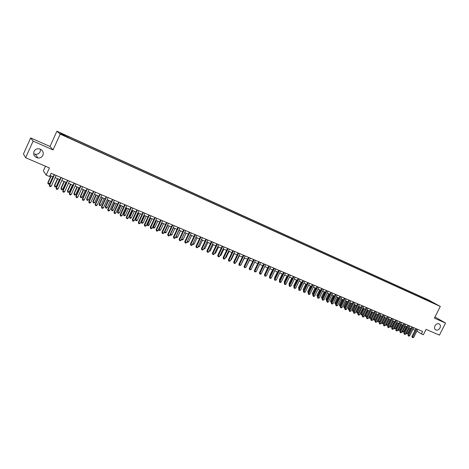 <?xml version="1.0" encoding="UTF-8"?>
<svg xmlns="http://www.w3.org/2000/svg" width="469" height="469" viewBox="0 0 469 469"><rect width="100%" height="100%" fill="white"/><g stroke="black" fill="none" stroke-linecap="round" stroke-linejoin="round"><path stroke-width="0.7" d="M40.498 149.218L40.182 151.698C39.185 153.586 37.573 154.448 35.345 154.272L33.639 153.721M42.908 155.321C41.882 157.267 40.217 158.159 37.919 157.983C34.401 156.998 33.1 154.817 34.008 151.446C35.105 149.4 36.858 148.526 39.261 148.82C42.615 149.928 43.828 152.091 42.908 155.321M439.951 327.989C438.691 329.983 437.231 330.592 435.566 329.824C434.429 328.886 434.235 327.555 434.974 325.826C436.211 323.862 437.659 323.241 439.312 323.962C440.491 324.894 440.702 326.236 439.951 327.989M65.396 136.391L63.045 135.224L65.396 136.391M45.47 166.225L43.365 170.88L46.173 175.089L49.591 176.537L51.062 173.284L422.628 331.46L421.397 333.899L423.378 334.737L426.081 329.385L439.453 335.118L445.55 323.077L434.986 316.974M30.667 137.921L23.45 154.008L25.648 157.731L33.111 141.122L53.056 149.922L60.19 134.134L56.919 131.185L50.013 146.48L30.667 137.921L33.111 141.122M60.19 134.134L440.303 306.445L428.672 300.054L56.919 131.185M434.792 303.678L437.301 304.95L434.728 303.806M426.286 299.972L426.215 299.263L424.064 298.079L67.167 135.987L60.53 133.249L61.908 134.468L69.981 138.414L430.741 301.989M426.215 299.263L435.261 303.824L430.958 301.872M46.173 175.089L49.421 167.92L25.648 157.731M440.303 306.445L434.388 318.152L445.55 323.077M416.882 331.05L421.397 333.899M50.066 175.494L53.185 176.813M55.154 177.651L59.88 179.656M61.849 180.489L66.516 182.47M68.486 183.303L73.1 185.261M75.069 186.093L79.63 188.028M81.594 188.86L86.097 190.772M88.066 191.604L92.516 193.492M94.48 194.324L98.883 196.194M100.841 197.021L105.191 198.868M107.155 199.7L111.452 201.523M113.41 202.35L117.66 204.156M119.618 204.982L123.816 206.765M125.774 207.591L129.925 209.356M131.877 210.182L135.981 211.924M137.933 212.75L141.984 214.468M143.936 215.294L147.946 216.995M149.892 217.821L153.855 219.504M155.802 220.33L159.718 221.989M161.664 222.816L165.539 224.458M167.48 225.278L171.308 226.902M173.249 227.723L177.036 229.329M178.97 230.15L182.711 231.739M184.651 232.56L188.35 234.125M190.285 234.951L193.937 236.499M195.872 237.32L199.489 238.85M201.418 239.671L204.994 241.183M206.923 242.004L210.452 243.499M212.381 244.32L215.875 245.797M217.804 246.618L221.251 248.078M223.18 248.898L226.591 250.34M228.514 251.155L231.885 252.592M233.808 253.401L237.144 254.819M239.061 255.628L242.362 257.03M244.279 257.844L247.538 259.228M249.449 260.037L252.68 261.403M254.591 262.218L257.78 263.566L254.943 269.435M259.685 264.375L262.839 265.712M264.745 266.521L267.863 267.846M269.769 268.655L272.852 269.962M274.758 270.765L277.806 272.061M279.706 272.864L282.719 274.142M284.619 274.945L287.597 276.212M289.496 277.015L292.445 278.264M294.333 279.067L297.252 280.304M299.14 281.107L302.024 282.326M303.912 283.129L306.761 284.337M308.649 285.14L311.469 286.336M313.351 287.134L316.141 288.312M318.023 289.109L320.778 290.282M322.654 291.079L325.386 292.234M327.262 293.031L329.959 294.174M331.829 294.966L334.497 296.097M336.367 296.889L339.005 298.008M340.875 298.8L343.484 299.908M345.348 300.699L347.928 301.796M349.792 302.581L352.342 303.666M354.206 304.457L356.727 305.524M358.586 306.31L361.083 307.371M362.936 308.156L365.41 309.206M367.262 309.991L369.701 311.023M371.554 311.809L373.969 312.835M375.816 313.62L378.202 314.629M380.048 315.414L382.411 316.417M384.252 317.196L386.591 318.187M388.432 318.967L390.741 319.946M392.576 320.726L394.863 321.693M396.698 322.473L398.961 323.434M400.79 324.208L403.029 325.158M404.858 325.932L407.069 326.87M408.892 327.643L411.084 328.57M412.908 329.344L415.071 330.264M423.7 298.8L424.064 298.079M67.829 136.561L67.683 137.089M430.143 301.719L430.489 301.204M53.056 149.922L50.013 146.48M415.909 328.599L411.905 336.549L412.661 337.041L416.736 328.951M413.658 337.457L412.415 337.651L412.661 337.041L413.658 337.457L417.727 329.373M412.415 337.651L411.905 336.549M409.355 327.837L406.682 333.16L407.672 333.57L410.34 328.259M406.26 332.884L406.682 333.16L406.447 333.758L406.078 333.248M407.672 333.57L406.447 333.758M411.923 326.905L407.907 334.884L408.663 335.37L412.743 327.256M409.666 335.792L408.816 336.15L408.417 335.98L408.663 335.37L409.666 335.792L413.746 327.679M408.417 335.98L407.907 334.884M407.907 325.193L403.885 333.201L404.636 333.688L408.728 325.545M405.644 334.11L404.8 334.473L404.395 334.303L404.636 333.688L405.644 334.11L409.736 325.973M404.395 334.303L403.885 333.201M403.868 323.475L399.84 331.513L400.585 331.999L404.683 323.821M401.599 332.421L400.749 332.785L400.344 332.615L400.585 331.999L401.599 332.421L405.697 324.255M400.344 332.615L399.84 331.513M399.805 321.746L395.766 329.807L396.504 330.293L400.614 322.092M397.524 330.721L396.264 330.915L396.504 330.293L397.524 330.721L401.634 322.525M396.264 330.915L395.766 329.807M405.398 326.16L402.719 331.495L403.709 331.911L406.389 326.582M402.226 331.178L402.719 331.495L402.478 332.105L402.085 331.454M403.709 331.911L402.478 332.105M401.411 324.472L398.726 329.824L399.723 330.246L402.408 324.894M398.158 329.455L398.726 329.824L398.492 330.434L398.064 329.648M399.723 330.246L398.492 330.434M397.395 322.772L394.705 328.142L395.713 328.564L398.404 323.194M394.066 327.725L394.705 328.142L394.476 328.757L394.019 327.825M395.713 328.564L394.476 328.757M393.356 321.054L390.659 326.447L391.674 326.875L394.37 321.488M389.95 325.978L390.659 326.447L390.431 327.063L389.944 325.99M391.674 326.875L390.431 327.063M395.713 320.005L391.662 328.095L392.395 328.581L396.516 320.345M393.427 329.009L392.571 329.379L392.16 329.203L392.395 328.581L393.427 329.009L397.542 320.784M392.16 329.203L391.662 328.095M388.508 319.002L385.87 324.272L386.585 324.741L387.605 325.169L390.314 319.764M389.293 319.33L386.362 325.363L385.87 324.272M387.605 325.169L386.362 325.363M391.592 318.246L387.529 326.371L388.262 326.852L392.395 318.592M389.293 327.286L388.443 327.655L388.027 327.479L388.262 326.852L389.293 327.286L393.427 319.031M388.027 327.479L387.529 326.371M384.416 317.267L381.778 322.555L382.487 323.03L383.513 323.458L386.227 318.029M385.201 317.595L382.264 323.651L381.778 322.555M383.513 323.458L382.264 323.651M387.441 316.481L383.372 324.63L384.093 325.117L388.238 316.821M385.137 325.55L384.287 325.92L383.871 325.744L384.093 325.117L385.137 325.55L389.282 317.267M383.871 325.744L383.372 324.63M380.3 315.52L377.656 320.831L378.36 321.3L379.398 321.734L382.112 316.288M381.08 315.848L378.143 321.927L377.656 320.831M379.398 321.734L378.143 321.927M383.267 314.705L379.187 322.883L379.902 323.364L384.058 315.039M380.957 323.803L379.679 324.003L379.902 323.364L380.957 323.803L385.108 315.49M379.679 324.003L379.187 322.883M376.161 313.761L373.506 319.09L374.209 319.559L375.247 319.999L377.973 314.529M376.929 314.089L373.992 320.192L373.506 319.09M375.247 319.999L373.992 320.192M379.058 312.911L374.971 321.124L375.687 321.599L379.849 313.251M376.742 322.045L375.464 322.244L375.687 321.599L376.742 322.045L380.904 313.697M375.464 322.244L374.971 321.124M371.987 311.996L369.326 317.343L370.023 317.812L371.073 318.246L373.805 312.764M372.755 312.319L369.812 318.445L369.326 317.343M371.073 318.246L369.812 318.445M374.825 311.111L370.727 319.348L371.436 319.829L375.61 311.445M372.503 320.274L371.214 320.474L371.436 319.829L372.503 320.274L376.671 311.897M371.214 320.474L370.727 319.348M367.79 310.214L365.122 315.578L365.814 316.047L366.869 316.487L369.607 310.982M368.552 310.537L365.603 316.686L365.122 315.578M366.869 316.487L365.603 316.686M370.563 309.294L366.453 317.566L367.157 318.041L371.342 309.628M368.229 318.492L366.94 318.691L367.157 318.041L368.229 318.492L372.409 310.085M366.94 318.691L366.453 317.566M363.563 308.42L360.89 313.808L361.576 314.271L362.637 314.717L365.38 309.194M364.319 308.743L361.365 314.91L360.89 313.808M362.637 314.717L361.365 314.91M366.271 307.471L362.15 315.766L362.848 316.241L367.045 307.799M363.932 316.692L363.07 317.073L362.637 316.892L362.848 316.241L363.932 316.692L368.118 308.256M362.637 316.892L362.15 315.766M359.307 306.615L356.628 312.02L358.334 312.917M360.057 306.937L357.102 313.128L356.628 312.02M358.31 312.964L357.102 313.128M361.945 305.63L357.818 313.96L358.515 314.429L362.719 305.958M359.6 314.887L358.304 315.086L358.515 314.429L359.6 314.887L363.803 306.421M358.304 315.086L357.818 313.96M355.021 304.797L352.336 310.226L353.972 311.088M355.766 305.12L352.805 311.334L352.336 310.226M353.913 311.217L352.805 311.334M357.595 303.777L353.456 312.137L354.148 312.606L358.357 304.1M355.238 313.063L353.937 313.269L354.148 312.606L355.238 313.063L359.453 304.569M353.937 313.269L353.456 312.137M350.706 302.968L348.016 308.414L349.581 309.253M351.451 303.285L348.485 309.528L348.016 308.414M349.481 309.458L348.485 309.528M353.216 301.913L349.065 310.302L349.745 310.771L353.972 302.235M350.847 311.234L349.546 311.434L349.745 310.771L350.847 311.234L355.074 302.704M349.546 311.434L349.065 310.302M346.362 301.127L343.66 306.591L345.161 307.4M347.101 301.444L344.135 307.705L343.66 306.591M345.02 307.687L344.135 307.705M348.801 300.031L344.639 308.455L345.319 308.924L349.552 300.353M346.427 309.388L345.559 309.774L345.12 309.587L345.319 308.924L346.427 309.388L350.66 300.822M345.12 309.587L344.639 308.455M341.989 299.275L339.28 304.756L340.705 305.536M342.722 299.585L339.749 305.876L339.28 304.756M340.523 305.905L339.749 305.876M344.357 298.143L340.183 306.591L340.857 307.06L345.108 298.46M341.977 307.529L341.11 307.916L340.664 307.728L340.857 307.06L341.977 307.529L346.222 298.935M340.664 307.728L340.183 306.591M337.58 297.405L334.872 302.91L336.226 303.654M338.313 297.715L335.335 304.029L334.872 302.91M335.997 304.117L335.335 304.029M339.878 296.238L335.698 304.721L336.367 305.184L340.623 296.555M337.492 305.653L336.173 305.858L336.367 305.184L337.492 305.653L341.749 297.029M336.173 305.858L335.698 304.721M333.148 295.529L330.428 301.051L331.706 301.766M333.869 295.833L330.891 302.171L330.428 301.051M331.442 302.312L330.891 302.171M335.376 294.315L331.184 302.833L331.847 303.296L336.115 294.632M332.978 303.771L331.653 303.976L331.847 303.296L332.978 303.771L337.246 295.112M331.653 303.976L331.184 302.833M328.681 293.635L325.955 299.175L327.163 299.861M329.402 293.934L326.418 300.301L325.955 299.175M326.858 300.482L326.418 300.301M330.838 292.386L326.635 300.934L327.292 301.397L331.571 292.697M328.435 301.872L327.561 302.271L327.104 302.077L327.292 301.397L328.435 301.872L332.709 293.184M327.104 302.077L326.635 300.934M324.185 291.724L321.453 297.293L322.584 297.944M324.9 292.029L321.91 298.419L321.453 297.293M322.273 298.565L321.91 298.419M326.266 290.44L322.051 299.017L322.707 299.48L326.993 290.751M323.856 299.961L322.52 300.166L322.707 299.48L323.856 299.961L328.142 291.237M322.52 300.166L322.051 299.017M319.659 289.807L316.921 295.394L317.97 296.015M320.362 290.106L317.378 296.519L316.921 295.394M321.664 288.482L317.443 297.094L318.088 297.551L322.385 288.787M319.242 298.038L317.906 298.243L318.088 297.551L319.242 298.038L323.54 289.279M317.906 298.243L317.443 297.094M315.098 287.872L312.354 293.477L313.321 294.069M315.801 288.171L312.805 294.608L312.354 293.477M317.026 286.506L312.794 295.153L313.433 295.611L317.742 286.811M314.599 296.097L313.72 296.496L313.257 296.302L313.433 295.611L314.599 296.097L318.908 287.304M313.257 296.302L312.794 295.153M310.507 285.926L307.752 291.554L308.643 292.111M311.199 286.219L308.203 292.685L307.752 291.554M312.354 284.519L308.115 293.195L308.749 293.653L313.069 284.818M309.921 294.145L309.042 294.55L308.573 294.35L308.749 293.653L309.921 294.145L314.236 285.322M308.573 294.35L308.115 293.195M305.882 283.962L303.121 289.613L303.935 290.135M306.568 284.255L303.572 290.745L303.121 289.613M307.652 282.514L303.402 291.226L304.029 291.683L308.356 282.819M305.213 292.175L303.859 292.386L304.029 291.683L305.213 292.175L309.54 283.317M303.859 292.386L303.402 291.226M301.221 281.986L298.46 287.661L299.187 288.148M301.907 282.279L298.935 288.664M298.882 288.781L298.46 287.661M302.915 280.497L298.653 289.244L299.275 289.695L303.613 280.796M300.465 290.194L299.105 290.405L299.275 289.695L300.465 290.194L304.803 281.3M299.105 290.405L298.653 289.244M296.531 279.999L293.764 285.691L294.403 286.149M297.211 280.286L294.321 286.319M294.11 286.758L293.764 285.691M298.143 278.469L293.87 287.245L294.485 287.696L298.835 278.762M295.687 288.201L294.321 288.412L294.485 287.696L295.687 288.201L300.037 279.272M294.321 288.412L293.87 287.245M291.806 278L289.033 283.71L289.596 284.12M289.303 284.73L289.033 283.71M293.342 276.423L289.051 285.234L289.66 285.685L294.022 276.716M290.868 286.19L289.502 286.401L289.66 285.685L290.868 286.19L295.23 277.226M289.502 286.401L289.051 285.234M287.051 275.977L284.267 281.717L284.753 282.074M284.466 282.666L284.267 281.717M288.499 274.359L284.202 283.212L284.8 283.657L289.174 274.652M286.02 284.161L285.134 284.577L284.648 284.372L284.8 283.657L286.02 284.161L290.393 275.168M284.648 284.372L284.202 283.212M282.256 273.949L279.465 279.706L279.876 280.011M279.635 280.509L279.465 279.706M283.622 272.284L279.313 281.166L279.911 281.611L284.29 272.571M281.136 282.121L280.245 282.543L279.759 282.338L279.911 281.611L281.136 282.121L285.515 273.093M279.759 282.338L279.313 281.166M277.431 271.903L274.635 277.683L274.963 277.929M274.77 278.334L274.635 277.683M278.709 270.197L274.388 279.114L274.981 279.553L279.372 270.478M276.212 280.069L274.828 280.28L274.981 279.553L276.212 280.069L280.609 271M274.828 280.28L274.388 279.114M272.571 269.839L269.763 275.643L270.015 275.831M269.868 276.141L269.763 275.643M273.761 268.086L269.429 277.038L270.009 277.478L274.418 268.368M271.258 278L270.367 278.422L269.868 278.211L270.009 277.478L271.258 278L275.661 268.895M269.868 278.211L269.429 277.038M267.67 267.764L265.032 273.714M264.932 273.925L264.862 273.585M268.772 265.964L264.434 274.951L265.008 275.391L269.423 266.245M266.263 275.913L264.868 276.13L265.008 275.391L266.263 275.913L270.677 266.773M264.868 276.13L264.434 274.951M262.74 265.671L260.008 271.586M263.754 263.83L259.398 272.852L259.967 273.286L264.393 264.1M261.233 273.814L260.336 274.236L259.832 274.025L259.967 273.286L261.233 273.814L265.659 264.639M259.832 274.025L259.398 272.852M258.689 261.673L254.327 270.73L254.89 271.164L259.328 261.942M256.162 271.698L254.755 271.914L254.89 271.164L256.162 271.698L260.6 262.488M254.755 271.914L254.327 270.73M251.683 268.256L254.638 262.235M253.594 259.504L249.221 268.596L249.772 269.024L254.221 259.773M251.056 269.564L249.643 269.781L249.772 269.024L251.056 269.564L255.505 260.318M249.643 269.781L249.221 268.596M246.536 266.105L249.602 260.102M248.459 257.317L244.073 266.445L244.619 266.873L249.08 257.581M245.908 267.412L244.496 267.635L244.619 266.873L245.908 267.412L250.37 258.132M244.496 267.635L244.073 266.445M241.353 263.936L244.519 257.944M241.599 264.035L241.218 264.223M243.282 255.113L238.885 264.282L239.424 264.704L243.898 255.376M240.726 265.249L239.301 265.466L239.424 264.704L240.726 265.249L245.193 255.927M239.301 265.466L238.885 264.282M236.13 261.749L236.476 261.895L239.407 255.775M236.476 261.895L235.936 262.153M238.064 252.891L233.662 262.101L234.189 262.523L238.674 253.149M235.502 263.068L234.6 263.508L234.072 263.291L234.189 262.523L235.502 263.068L239.981 253.711M234.072 263.291L233.662 262.101M230.871 259.545L231.317 259.732L234.254 253.594M231.317 259.732L230.619 260.072M232.812 250.657L228.397 259.896L228.913 260.318L233.41 250.909M230.238 260.87L229.335 261.309L228.808 261.092L228.913 260.318L230.238 260.87L234.729 251.472M228.808 261.092L228.397 259.896M225.566 257.323L226.117 257.557L229.06 251.39M226.117 257.557L225.261 257.973M227.518 248.4L223.092 257.68L223.602 258.097L228.11 248.652M224.932 258.654L224.03 259.099L223.496 258.876L223.602 258.097L224.932 258.654L229.441 249.221M223.496 258.876L223.092 257.68M220.225 255.089L220.876 255.359L223.824 249.174M220.876 255.359L219.902 255.763M222.183 246.131L217.745 255.447L218.249 255.863L222.763 246.377M219.592 256.426L218.683 256.871L218.144 256.649L218.249 255.863L219.592 256.426L224.106 246.952M218.144 256.649L217.745 255.447M214.843 252.832L215.599 253.149L218.554 246.934M215.599 253.149L214.521 253.512M216.807 243.845L212.357 253.201L212.85 253.612L217.382 244.085M214.204 254.175L213.295 254.626L212.756 254.397L212.85 253.612L214.204 254.175L218.73 244.66M212.756 254.397L212.357 253.201M209.414 250.563L210.276 250.921L213.243 244.683M210.276 250.921L209.092 251.243M211.39 241.535L206.929 250.933L207.415 251.337L211.953 241.775M208.775 251.912L207.867 252.363L207.321 252.134L207.415 251.337L208.775 251.912L213.313 242.356M207.321 252.134L206.929 250.933M203.951 248.271L204.918 248.681L207.89 242.414M204.918 248.681L203.622 248.957M205.926 239.213L201.453 248.646L201.934 249.051L206.489 239.448M203.306 249.625L202.397 250.077L201.846 249.848L201.934 249.051L203.306 249.625L207.855 240.034M201.846 249.848L201.453 248.646M198.44 245.967L199.518 246.418L202.502 240.128M199.518 246.418L198.622 246.87L198.111 246.653M200.427 236.868L195.942 246.342L196.411 246.747L200.972 237.103M197.795 247.321L196.88 247.779L196.329 247.55L196.411 246.747L197.795 247.321L202.356 237.689M196.329 247.55L195.942 246.342M192.882 243.64L194.078 244.138L197.068 237.824M194.078 244.138L193.181 244.589L192.571 244.308M194.881 234.512L190.385 244.021L190.842 244.419L195.421 234.74M192.237 245.006L191.329 245.463L190.766 245.228L190.842 244.419L192.237 245.006L196.816 235.332M190.766 245.228L190.385 244.021M187.289 241.295L188.597 241.846L191.592 235.502M188.597 241.846L187.694 242.297L186.99 241.928M187.143 242.068L187.195 241.488M189.294 232.132L184.786 241.682L185.232 242.08L189.822 232.354M186.639 242.666L185.724 243.13L185.161 242.895L185.232 242.08L186.639 242.666L191.229 232.952M185.161 242.895L184.786 241.682M184.686 232.577L181.679 238.95L183.068 239.53L186.07 233.163M181.65 238.926L181.614 239.753L181.409 239.436M183.068 239.53L182.171 239.987L181.614 239.753M183.66 229.734L179.14 239.325L179.58 239.718L184.182 229.957M180.999 240.31L180.084 240.773L179.516 240.538L179.58 239.718L180.999 240.31L185.595 230.555M179.516 240.538L179.14 239.325M179.111 230.215L176.098 236.616L177.499 237.197L180.512 230.807M175.981 236.505L176.039 237.425L175.799 236.898M177.499 237.197L176.596 237.66L176.039 237.425M177.98 227.313L173.448 236.951L173.882 237.337L178.496 227.535M175.312 237.935L174.392 238.404L173.823 238.164L173.882 237.337L175.312 237.935L179.92 228.139M173.823 238.164L173.448 236.951M173.501 227.828L170.476 234.26L171.889 234.852L174.908 228.426M170.27 234.072L170.423 235.075L170.147 234.336M171.889 234.852L170.986 235.309L170.423 235.075M172.258 224.88L167.714 234.553L168.137 234.94L172.762 225.091M169.579 235.544L168.658 236.013L168.084 235.772L168.137 234.94L169.579 235.544L174.198 225.706M168.084 235.772L167.714 234.553M167.838 225.431L164.812 231.885L166.231 232.483L169.256 226.035M164.513 231.61L164.76 232.706L164.449 231.75M166.231 232.483L165.328 232.946L164.76 232.706M166.489 222.423L161.934 232.137L162.35 232.524L166.982 222.634M163.798 233.128L162.878 233.603L162.297 233.363L162.35 232.524L163.798 233.128L168.43 223.25M162.297 233.363L161.934 232.137M162.133 223.01L159.097 229.493L160.533 230.097L163.564 223.619M158.71 229.13L159.055 230.32L158.704 229.142M160.533 230.097L159.624 230.56L159.055 230.32M160.674 219.949L156.107 229.704L156.511 230.086L161.16 220.154M157.977 230.695L157.051 231.17L156.47 230.93L156.511 230.086L157.977 230.695L162.62 220.776M156.47 230.93L156.107 229.704M155.919 220.377L152.953 226.715L153.34 227.084L154.788 227.688L157.824 221.186M156.388 220.577L153.304 227.916L152.953 226.715M154.788 227.688L153.879 228.157L153.304 227.916M154.817 217.452L150.238 227.254L150.625 227.629L155.286 217.657M152.103 228.245L151.182 228.725L150.59 228.479L150.625 227.629L152.103 228.245L156.757 218.278M150.59 228.479L150.238 227.254M150.133 217.921L147.16 224.288L147.542 224.657L148.995 225.267L152.044 218.736M150.59 218.12L147.506 225.495L147.16 224.288M148.995 225.267L148.087 225.736L147.506 225.495M148.907 214.937L144.317 224.78L144.698 225.155L149.371 215.136M146.181 225.771L145.261 226.257L144.663 226.005L144.698 225.155L146.181 225.771L150.854 215.769M144.663 226.005L144.317 224.78M144.3 215.453L141.321 221.843L141.691 222.206L143.156 222.822L146.217 216.262M144.751 215.64L141.691 222.206L141.661 223.051L141.321 221.843M143.156 222.822L142.248 223.297L141.661 223.051M142.951 212.404L138.349 222.288L138.718 222.658L143.403 212.592M140.219 223.285L139.293 223.766L138.689 223.52L138.718 222.658L140.219 223.285L144.898 213.231M138.689 223.52L138.349 222.288M138.425 212.961L135.435 219.381L135.799 219.738L137.276 220.36L140.337 213.77M138.865 213.143L135.799 219.738L135.775 220.588L135.435 219.381M137.276 220.36L136.362 220.835L135.775 220.588M136.942 209.842L132.328 219.773L132.692 220.137L137.388 210.036M134.204 220.77L133.272 221.257L132.668 221.005L132.692 220.137L134.204 220.77L138.894 210.675M132.668 221.005L132.328 219.773M132.498 210.446L129.508 216.895L129.854 217.253L131.343 217.874L134.415 211.261M132.926 210.628L129.854 217.253L129.837 218.108L129.508 216.895M131.343 217.874L130.435 218.355L129.837 218.108M130.892 207.269L126.267 217.241L126.612 217.604L131.32 207.45M128.137 218.237L127.21 218.73L126.601 218.472L126.612 217.604L128.137 218.237L132.844 208.101M126.601 218.472L126.267 217.241M126.53 207.914L123.529 214.392L123.863 214.743L125.364 215.371L128.447 208.728M126.947 208.089L123.863 214.743L123.851 215.605L123.529 214.392M125.364 215.371L124.455 215.857L123.851 215.605M124.783 204.672L120.152 214.685L120.486 215.042L125.205 204.847M122.022 215.687L121.09 216.18L120.48 215.922L120.486 215.042L122.022 215.687L126.741 205.504M120.48 215.922L120.152 214.685M120.51 205.363L117.496 211.865L117.825 212.217L119.337 212.85L122.427 206.178M120.914 205.533L117.825 212.217L117.819 213.084L117.496 211.865M119.337 212.85L118.423 213.336L117.819 213.084M118.634 202.051L113.985 212.111L114.307 212.463L119.044 202.227M115.861 213.114L114.928 213.606L114.307 213.348L114.307 212.463L115.861 213.114L120.586 202.884M114.307 213.348L113.985 212.111M114.436 202.79L111.423 209.321L111.739 209.666L113.264 210.305L116.359 203.605M114.835 202.954L111.739 209.666L111.739 210.54L111.423 209.321M113.264 210.305L112.349 210.792L111.739 210.54M112.425 199.407L107.764 209.514L108.081 209.866L112.824 199.577M109.64 210.517L108.708 211.015L108.087 210.757L108.081 209.866L109.64 210.517L114.383 200.24M108.087 210.757L107.764 209.514M108.321 200.193L105.296 206.753L105.601 207.093L107.137 207.738L110.244 201.008M108.708 200.357L105.601 207.093L105.607 207.978L105.296 206.753M107.137 207.738L106.223 208.23L105.607 207.978M106.17 196.746L101.497 206.893L101.802 207.239L106.557 196.91M103.373 207.896L102.441 208.4L101.808 208.136L101.802 207.239L103.373 207.896L108.128 197.578M101.808 208.136L101.497 206.893M102.154 197.578L99.117 204.167L99.41 204.507L100.964 205.152L104.077 198.393M102.529 197.736L99.41 204.507L99.428 205.393L99.117 204.167M100.964 205.152L100.049 205.651L99.428 205.393M99.862 194.06L95.178 204.255L95.465 204.595L100.237 194.219M97.054 205.258L96.122 205.768L95.483 205.498L95.465 204.595L97.054 205.258L101.82 194.893M95.483 205.498L95.178 204.255M95.934 194.94L92.891 201.559L93.173 201.893L94.738 202.549L97.857 195.761M96.297 195.098L93.173 201.893L93.196 202.784L92.891 201.559M94.738 202.549L93.818 203.048L93.196 202.784M93.501 191.352L88.805 201.594L89.081 201.928L93.864 191.504M90.681 202.596L89.743 203.106L89.104 202.843L89.081 201.928L90.681 202.596L95.459 192.184M89.104 202.843L88.805 201.594M89.661 192.284L86.618 198.932L86.888 199.261L88.465 199.917L91.59 193.099M90.013 192.431L86.888 199.261L86.912 200.157L86.618 198.932M88.465 199.917L87.545 200.421L86.912 200.157M87.087 188.62L82.374 198.909L82.644 199.243L87.433 188.773M84.256 199.917L83.318 200.427L82.673 200.157L82.644 199.243L84.256 199.917L89.046 189.458M82.673 200.157L82.374 198.909M80.615 185.865L75.896 196.2L76.148 196.529L80.955 186.011M77.778 197.209L76.834 197.725L76.183 197.455L76.148 196.529L77.778 197.209L82.579 186.703M76.183 197.455L75.896 196.2M74.09 183.086L69.359 193.468L69.6 193.797L74.419 183.227M71.241 194.483L70.297 194.998L69.641 194.729L69.6 193.797L71.241 194.483L76.054 183.924M69.641 194.729L69.359 193.468M67.513 180.289L62.764 190.713L62.993 191.035L67.823 180.418M64.652 191.727L63.708 192.249L63.045 191.973L62.993 191.035L64.652 191.727L69.476 181.128M63.045 191.973L62.764 190.713M60.876 177.464L56.116 187.94L56.333 188.257L61.175 177.593M58.004 188.954L57.06 189.476L56.391 189.2L56.333 188.257L58.004 188.954L62.84 178.302M56.391 189.2L56.116 187.94M83.341 189.605L80.287 196.282L80.545 196.605L82.134 197.267L85.27 190.42M83.681 189.746L80.545 196.605L80.574 197.508L80.287 196.282M82.134 197.267L81.213 197.777L80.574 197.508M76.969 186.897L73.903 193.609L74.149 193.926L75.755 194.6L78.898 187.717M77.297 187.037L74.149 193.926L74.19 194.84L73.903 193.609M75.755 194.6L74.829 195.104L74.19 194.84M70.538 184.176L67.466 190.912L67.7 191.229L69.318 191.903L72.472 184.991M70.854 184.305L67.7 191.229L67.747 192.143L67.466 190.912M69.318 191.903L68.392 192.413L67.747 192.143M64.06 181.427L60.982 188.192L61.199 188.503L62.828 189.189L65.988 182.242M64.359 181.556L61.199 188.503L61.251 189.429L60.982 188.192M62.828 189.189L61.902 189.705L61.251 189.429M57.523 178.654L54.433 185.454L54.644 185.759L56.286 186.445L59.452 179.475M57.81 178.777L54.644 185.759L54.703 186.691L54.433 185.454M56.286 186.445L55.36 186.967L54.703 186.691M54.181 174.615L49.409 185.138L49.614 185.448L54.468 174.738M51.297 186.152L50.353 186.68L49.679 186.404L49.614 185.448L51.297 186.152L56.151 175.453M49.679 186.404L49.409 185.138M50.933 175.857L47.838 182.687L48.031 182.992L49.691 183.684L52.862 176.678M51.209 175.975L48.031 182.992L48.096 183.93L47.838 182.687M49.691 183.684L48.758 184.206L48.096 183.93M37.919 157.983L35.345 154.272"/></g></svg>

